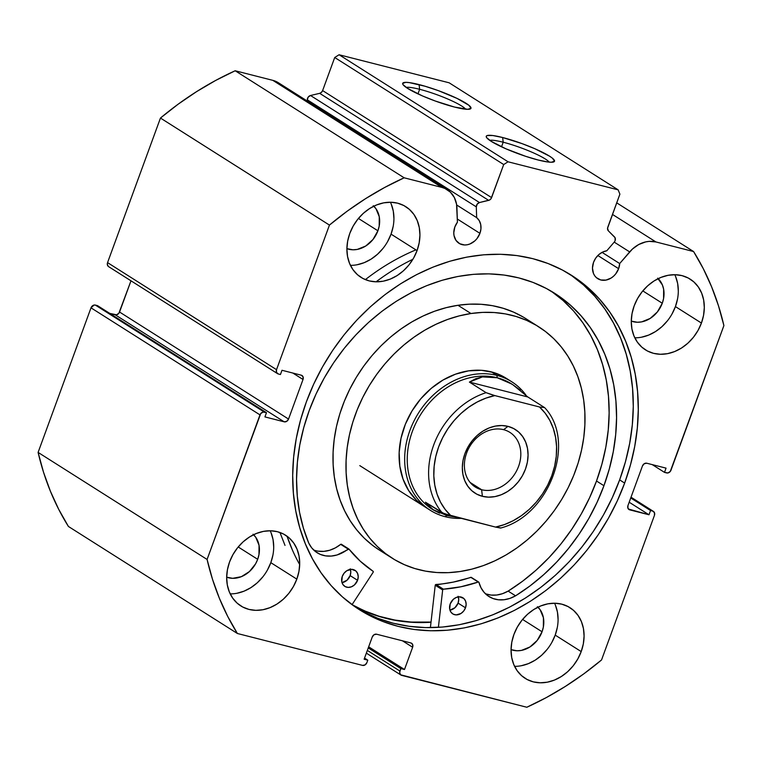 <?xml version="1.0" encoding="UTF-8"?>
<svg xmlns="http://www.w3.org/2000/svg" width="762" height="762" viewBox="0 0 762 762"><rect width="100%" height="100%" fill="white"/><g stroke="black" fill="none" stroke-linecap="round" stroke-linejoin="round"><path stroke-width="1.14" d="M281.397 85.106L275.968 81.439L272.834 80.353L441.817 187.395A28.404 23.174 -57.6 0 1 447.361 189.776A28.404 23.174 -57.6 0 1 456.933 207.893L457.419 222.199A15.592 12.725 -57.6 0 0 454.857 226.962L453.781 232.743L454.019 235.544L456.019 240.421L459.743 243.735L464.639 244.983L467.297 244.754L469.954 243.973L474.869 240.859L476.945 238.649L479.927 233.343L457.314 219.018L479.927 233.343L480.946 228.848L480.698 224.466L479.231 220.609L476.66 217.637L456.676 204.978L476.66 217.637L476.298 206.864L307.315 99.822L307.362 101.098L307.315 99.822A3.8 3.105 122.4 0 1 310.515 95.507L479.488 202.549L310.515 95.507L308.2 97.098L307.315 99.822L476.298 206.864A3.8 3.105 -57.6 0 1 479.488 202.549L488.661 200.368L319.678 93.335L310.515 95.507L319.678 93.335L488.661 200.368A3.8 3.105 -57.6 0 0 491.595 197.615L322.621 90.583L321.44 92.354L319.678 93.335A3.8 3.105 122.4 0 0 322.621 90.583L334.718 57.502L503.701 164.544L334.718 57.502L322.621 90.583L491.595 197.615L503.701 164.544L508.054 161.792L339.071 54.75L334.718 57.502L339.071 54.75L449.151 82.801L618.134 189.843L449.151 82.801L339.071 54.75L508.054 161.792L618.134 189.843L619.897 194.148L607.79 227.228A3.8 3.105 -57.6 0 0 608.39 230.876L614.534 236.953A3.8 3.105 -57.6 0 1 615.125 240.601A3.8 3.105 -57.6 0 1 614.296 242.021A3.8 3.105 122.4 0 0 615.125 240.601L615.058 237.687L608.39 230.876L607.552 228.248L619.897 194.148L618.134 189.843L508.054 161.792L503.701 164.544L491.109 198.577L489.585 200.006L479.488 202.549L477.183 204.14L476.298 206.864L476.66 217.637A15.592 12.725 -57.6 0 1 479.927 233.343A15.592 12.725 -57.6 0 1 459.048 243.326A15.592 12.725 -57.6 0 1 454.857 226.962L457.419 222.199L456.552 204.226L454.352 197.539L450.38 192.148L444.941 188.481L441.817 187.395L404.155 177.803L384.667 187.471L365.636 198.615L347.196 211.179L329.441 225.085L276.53 369.665L276.511 372.389L278.301 373.971L280.435 374.523L281.988 370.275L301.257 375.19L303.038 376.771L303.019 379.495L288.541 419.062L286.731 421.338L284.188 421.815L264.928 416.909L266.481 412.671L263.071 412.099L260.709 413.585L207.083 559.451L212.493 579.263L219.38 598.284L227.695 616.391L237.392 633.498L362.541 665.388L365.074 664.902L366.884 662.635L367.789 660.159L364.122 659.225L372.266 636.975L374.075 634.698L376.618 634.222L410.87 642.947L412.652 644.528L412.633 647.252L404.489 669.512L400.822 668.579L399.65 672.465L400.602 674.799L526.828 707.25L546.316 697.582L565.337 686.429L583.787 673.865L601.542 659.959L654.444 515.388L654.463 512.664L652.682 511.073L650.538 510.53L648.986 514.769L629.726 509.864L627.945 508.273L627.964 505.549L642.442 465.982L644.252 463.715L646.786 463.229L666.055 468.135L664.502 472.383L667.912 472.954L670.265 471.459L723.9 325.593L718.48 305.781L711.594 286.769L703.278 268.653L693.582 251.546L655.93 241.954L649.157 241.373L645.643 241.906L638.737 244.516L632.431 249.041L619.687 263.547A15.592 12.725 -57.6 0 1 618.63 268.691A15.592 12.725 -57.6 0 1 597.741 278.663A15.592 12.725 -57.6 0 1 593.55 262.299L595.722 258.089L598.856 254.565L602.656 252.06L606.781 250.793L614.296 242.021L606.781 250.793A15.592 12.725 -57.6 0 0 593.55 262.299L592.474 268.081L593.474 273.472L594.712 275.758L596.398 277.654L600.789 279.978L605.99 280.092L611.21 277.997L613.572 276.196L615.648 273.987L618.63 268.691L597.846 255.518L618.63 268.691L619.687 263.547L629.669 251.908L614.21 242.116L629.669 251.908A28.404 23.174 -57.6 0 1 655.93 241.954L612.477 214.427L655.93 241.954L693.582 251.546A304.314 248.364 -57.6 0 1 723.9 325.593L670.998 470.173A3.8 3.105 -57.6 0 1 666.645 472.926L664.502 472.383L652.262 464.63L664.502 472.383L666.055 468.135L646.786 463.229A3.8 3.105 -57.6 0 0 642.442 465.982L627.964 505.549A3.8 3.105 -57.6 0 0 628.983 509.54L628.936 509.511M602.037 252.365L619.687 263.547L602.037 252.365M549.221 162.135A32.547 4.839 20.1 0 0 503.206 142.227L502.634 137.522A36.347 5.401 -159.9 0 1 540.106 151.114A36.347 5.401 -159.9 0 1 553.85 161.877A36.347 5.401 -159.9 0 1 538.124 160.001L525.589 156.296L505.949 148.819L491.166 141.313L486.594 137.579L486.232 136.322L487.175 135.55L492.804 135.531L502.634 137.522L521.865 143.551L534.819 148.704L549.602 156.21L552.507 158.258L554.536 161.201L551.374 162.239L547.954 161.992L538.124 160.001A36.347 5.401 -159.9 0 1 486.356 137.17A36.347 5.401 -159.9 0 1 502.634 137.522L503.206 142.227A32.547 4.839 -159.9 0 1 549.221 162.135M465.658 109.204A32.547 4.839 20.1 0 0 419.643 89.297L419.081 84.592A36.347 5.401 -159.9 0 1 456.552 98.174A36.347 5.401 -159.9 0 1 470.287 108.947A36.347 5.401 -159.9 0 1 454.562 107.071L435.34 101.041L422.386 95.888L407.603 88.382L403.031 84.649L402.669 83.391L405.832 82.344L409.242 82.601L425.12 86.258L438.302 90.621L457.029 98.403L468.944 105.327L470.973 108.261L467.811 109.309L454.562 107.071A36.347 5.401 -159.9 0 1 402.793 84.239A36.347 5.401 -159.9 0 1 419.081 84.592L419.643 89.297A32.547 4.839 -159.9 0 1 465.658 109.204M253.575 534.724L253.575 534.724A25.489 20.803 -57.6 0 1 257.68 559.308A25.489 20.803 -57.6 0 1 226.676 577.177L232.696 578.32L241.373 576.672L249.412 571.576L255.594 563.832L257.68 559.308L238.201 546.973L257.68 559.308L258.975 554.593L259.042 545.278L255.775 537.315L253.032 534.219M417.957 93.888L419.643 89.297L417.957 93.888M501.52 146.818L503.206 142.227L501.52 146.818M431.006 622.259A197.996 161.592 -57.6 0 1 353.158 605.476L369.932 613.296L385.201 618.163L401.126 621.249L417.547 622.535L431.006 622.259M624.649 483.079A197.996 161.592 -57.6 0 1 359.54 609.781A197.996 161.592 -57.6 0 1 306.334 401.974L313.687 384.143L322.517 366.874L332.718 350.339L344.195 334.689L356.845 320.078L370.532 306.648L385.143 294.532L400.526 283.835L416.528 274.663L433.016 267.11L449.799 261.252L466.744 257.127L483.68 254.803L500.434 254.279L516.855 255.565L532.781 258.651L548.049 263.519L562.537 270.1L576.082 278.34L588.559 288.169L599.856 299.485L609.857 312.172L618.477 326.117L625.612 341.185L631.212 357.226L635.213 374.094L637.575 391.611L638.28 409.623L637.327 427.958L634.717 446.427L630.479 464.858L624.649 483.079L617.287 500.901L608.467 518.17L598.265 534.705L586.788 550.354L574.138 564.966L560.441 578.396L545.84 590.521L530.457 601.218L514.445 610.381L497.967 617.934L481.174 623.802L464.229 627.917L447.304 630.25L430.549 630.774L414.128 629.488L398.202 626.393L382.924 621.535L368.446 614.953L354.901 606.704L342.414 596.875L331.118 585.568L321.116 572.872L312.506 558.927L305.372 543.868L299.771 527.818L295.77 510.959L293.408 493.433L292.694 475.421L293.646 457.095L296.256 438.617L300.504 420.186L306.334 401.974A197.996 161.592 -57.6 0 1 571.443 275.263A197.996 161.592 -57.6 0 1 624.649 483.079L619.639 479.898L624.649 483.079M357.054 608.171A197.996 161.592 122.4 0 0 619.639 479.898A197.996 161.592 122.4 0 0 568.919 273.701M230.2 593.884A41.843 34.147 122.4 0 0 270.824 562.661L296.828 579.13A41.843 34.147 -57.6 0 1 240.802 605.904A41.843 34.147 -57.6 0 1 229.553 561.985L232.972 554.574L237.554 547.773L243.116 541.839L249.46 537.019L256.327 533.486L263.452 531.381L270.577 530.771L277.406 531.705L283.693 534.114L289.198 537.934L293.703 543.011L297.028 549.145L299.056 556.098L299.704 563.604L298.952 571.386L296.828 579.13L293.408 586.549L288.827 593.35L283.254 599.275L276.92 604.095L270.053 607.628L262.919 609.743L255.803 610.343L248.964 609.419L242.678 607L237.182 603.18L232.677 598.103L229.352 591.979L227.324 585.026L226.666 577.51L227.428 569.738L229.553 561.985A41.843 34.147 -57.6 0 1 285.579 535.21A41.843 34.147 -57.6 0 1 296.828 579.13L270.824 562.661L272.958 554.917M514.579 666.34A41.843 34.147 122.4 0 0 555.203 635.117L581.206 651.586A41.843 34.147 -57.6 0 1 525.18 678.371A41.843 34.147 -57.6 0 1 513.931 634.451L517.35 627.031L521.932 620.23L527.504 614.305L533.838 609.486L540.706 605.952L547.83 603.837L554.955 603.237L561.784 604.161L568.071 606.581L573.576 610.4L578.082 615.467L581.406 621.601L583.435 628.555L584.083 636.07L583.33 643.842L581.206 651.586L577.787 659.006L573.205 665.807L567.633 671.732L561.299 676.551L554.431 680.085L547.297 682.2L540.182 682.8L533.343 681.876L527.056 679.456L521.56 675.637L517.055 670.57L513.731 664.435L511.702 657.482L511.045 649.967L511.807 642.195L513.931 634.451A41.843 34.147 -57.6 0 1 569.957 607.666A41.843 34.147 -57.6 0 1 581.206 651.586L555.203 635.117L557.336 627.374M350.425 265.357A41.843 34.147 122.4 0 0 391.049 234.134L417.052 250.603A41.843 34.147 -57.6 0 1 361.026 277.378A41.843 34.147 -57.6 0 1 349.777 233.458L353.197 226.047L357.778 219.237L363.341 213.312L369.684 208.493L376.552 204.959L383.677 202.854L390.801 202.244L397.631 203.168L403.917 205.588L409.423 209.407L413.928 214.484L417.252 220.609L419.281 227.571L419.929 235.077L419.176 242.859L417.052 250.603L413.633 258.013L409.051 264.814L403.479 270.748L397.145 275.568L390.277 279.102L383.143 281.207L376.028 281.816L369.189 280.892L362.903 278.473L357.407 274.653L352.901 269.577L349.577 263.442L347.548 256.489L346.891 248.983L347.653 241.202L349.777 233.458A41.843 34.147 -57.6 0 1 405.803 206.683A41.843 34.147 -57.6 0 1 417.052 250.603L391.049 234.134L393.182 226.39M634.803 337.814A41.843 34.147 122.4 0 0 675.427 306.591L701.431 323.059A41.843 34.147 -57.6 0 1 645.404 349.834A41.843 34.147 -57.6 0 1 634.155 305.914L637.575 298.504L642.156 291.703L647.729 285.779L654.063 280.949L660.93 277.416L668.055 275.311L675.18 274.711L682.009 275.634L688.296 278.054L693.801 281.873L698.306 286.941L701.631 293.075L703.659 300.028L704.307 307.534L703.555 315.316L701.431 323.059L698.011 330.479L693.43 337.28L687.857 343.205L681.523 348.024L674.656 351.558L667.522 353.673L660.406 354.273L653.567 353.349L647.281 350.93L641.785 347.11L637.28 342.033L633.955 335.909L631.927 328.955L631.269 321.44L632.031 313.668L634.155 305.914A41.843 34.147 -57.6 0 1 690.182 279.14A41.843 34.147 -57.6 0 1 701.431 323.059L675.427 306.591L677.561 298.847M657.635 278.149L662.407 284.978L663.645 289.217L663.578 298.523L662.283 303.238A25.489 20.803 -57.6 0 1 631.279 321.107L637.299 322.25L641.633 321.888L650.157 318.449L657.406 311.906L662.283 303.238L642.804 290.903L662.283 303.238A25.489 20.803 -57.6 0 0 658.168 278.654M373.256 205.692L375.999 208.778L379.266 216.751L379.2 226.066L377.904 230.781A25.489 20.803 -57.6 0 1 346.901 248.65L352.92 249.793L357.254 249.431L365.779 245.993L373.028 239.439L377.904 230.781L358.426 218.446L377.904 230.781A25.489 20.803 -57.6 0 0 373.79 206.188M537.41 606.685L540.153 609.771L543.42 617.744L543.354 627.05L542.058 631.774A25.489 20.803 -57.6 0 1 511.054 649.634L517.074 650.786L521.408 650.415L529.933 646.976L537.181 640.432L542.058 631.774L522.58 619.43L542.058 631.774A25.489 20.803 -57.6 0 0 537.943 607.181M447.361 189.776L278.378 82.734A28.404 23.174 122.4 0 0 272.834 80.353L441.817 187.395L404.155 177.803L235.172 70.761L272.834 80.353L235.172 70.761L215.684 80.429L196.663 91.583L178.213 104.146L160.458 118.053L107.556 262.623L107.29 264.033L108.242 266.367M277.558 373.656L108.575 266.614A3.8 3.105 122.4 0 1 107.556 262.623L276.53 369.665L107.556 262.623L160.458 118.053L329.441 225.085L276.53 369.665A3.8 3.105 -57.6 0 0 277.558 373.656A3.8 3.105 -57.6 0 0 278.301 373.971L280.435 374.523L281.988 370.275L301.257 375.19A3.8 3.105 -57.6 0 1 302 375.504A3.8 3.105 -57.6 0 1 303.019 379.495L292.818 373.037L303.019 379.495L288.541 419.062L119.558 312.029L130.988 280.807L118.834 313.315L116.481 314.811L109.738 313.382L115.214 314.782L284.188 421.815L264.928 416.909L266.481 412.671L264.338 412.128L95.355 305.086L94.088 305.057L91.002 307.838L38.1 452.409L43.52 472.221L50.406 491.242L58.722 509.359L68.418 526.466L237.392 633.498L362.541 665.388A3.8 3.105 -57.6 0 0 366.884 662.635L367.789 660.159L364.122 659.225L372.266 636.975A3.8 3.105 -57.6 0 1 376.618 634.222L410.87 642.947A3.8 3.105 -57.6 0 1 411.613 643.261A3.8 3.105 -57.6 0 1 412.633 647.252L404.489 669.512L400.822 668.579L399.917 671.046L367.351 650.424L399.917 671.046A3.8 3.105 -57.6 0 0 400.936 675.046A3.8 3.105 -57.6 0 0 401.679 675.361L526.828 707.25A304.314 248.364 -57.6 0 0 601.542 659.959L654.444 515.388A3.8 3.105 -57.6 0 0 653.425 511.397L631.012 497.195M97.498 305.629L95.355 305.086L97.498 305.629L266.481 412.671L97.498 305.629M91.002 307.838L259.985 414.88L207.083 559.451L38.1 452.409L91.002 307.838L259.985 414.88A3.8 3.105 -57.6 0 1 264.338 412.128L95.355 305.086A3.8 3.105 122.4 0 0 91.002 307.838M616.715 202.854L693.582 251.546L616.715 202.854M641.528 337.204L648.662 335.09L655.52 331.556L661.864 326.736L667.426 320.812M672.008 314.011L675.427 306.591A41.843 34.147 122.4 0 0 674.78 274.701M678.313 291.074L677.666 283.559L675.637 276.606M357.149 264.738L364.284 262.633L371.142 259.099L377.485 254.279L383.048 248.355M387.629 241.544L391.049 234.134A41.843 34.147 122.4 0 0 390.401 202.235M393.935 218.608L393.287 211.103L391.258 204.149M521.303 665.731L528.437 663.626L535.295 660.092L541.639 655.263L547.202 649.338M551.783 642.537L555.203 635.117A41.843 34.147 122.4 0 0 554.555 603.228M558.089 619.601L557.441 612.086L555.412 605.133M236.925 593.274L244.059 591.16L250.917 587.626L257.261 582.806L262.823 576.882M267.405 570.081L270.824 562.661A41.843 34.147 122.4 0 0 270.177 530.771M273.71 547.135L273.063 539.629L271.034 532.676M653.425 511.397A3.8 3.105 -57.6 0 0 652.682 511.073L630.974 497.319L652.682 511.073L650.538 510.53L630.726 497.977L650.538 510.53L648.986 514.769L629.174 502.215L648.986 514.769L628.374 509.006L629.726 509.864A3.8 3.105 -57.6 0 1 628.983 509.54M368.256 647.948L400.822 668.579L368.256 647.948M368.665 646.824L404.489 669.512L368.665 646.824M402.431 640.794L412.633 647.252L402.431 640.794M364.541 658.101L367.789 660.159L364.541 658.101M288.541 419.062A3.8 3.105 -57.6 0 1 284.188 421.815L115.214 314.782A3.8 3.105 122.4 0 0 119.558 312.029L288.541 419.062M363.436 611.772L377.914 618.353L393.192 623.221L409.118 626.307L425.529 627.593L442.284 627.069L459.219 624.745L476.164 620.62L492.957 614.763L509.435 607.209L525.437 598.037L540.82 587.34L555.431 575.224L569.128 561.794L581.768 547.183L593.255 531.533L603.447 514.998L612.277 497.729L619.639 479.898L625.469 461.686L629.707 443.255L632.317 424.777L633.27 406.451L632.565 388.439L630.193 370.913L626.193 354.054L620.601 338.004L613.458 322.945L604.847 309.001L594.846 296.304L583.549 284.998L571.071 275.168M489.728 140.36A32.547 4.839 -159.9 0 1 503.206 142.227A32.547 4.839 20.1 0 0 489.728 140.36M406.165 87.43A32.547 4.839 -159.9 0 1 419.643 89.297A32.547 4.839 20.1 0 0 406.165 87.43M207.083 559.451L38.1 452.409A304.314 248.364 122.4 0 0 68.418 526.466L237.392 633.498A304.314 248.364 -57.6 0 1 207.083 559.451M160.458 118.053L329.441 225.085A304.314 248.364 -57.6 0 1 404.155 177.803L235.172 70.761A304.314 248.364 122.4 0 0 160.458 118.053M504.873 377.438L493.69 372.523L481.422 370.303L468.535 370.856A76.076 62.093 -57.6 0 1 506.197 378.257L511.769 381.781A76.076 62.093 -57.6 0 1 525.894 395.068A76.076 62.093 122.4 0 0 496.919 375.399L497.195 377.752A74.181 60.541 -57.6 0 1 512.235 384.334M523.38 317.144L513.607 312.134L503.244 308.296L492.395 305.676L481.165 304.295L469.649 304.162L457.972 305.286L470.973 313.515L457.972 305.286A136.941 111.766 122.4 0 0 340.347 412.252A136.941 111.766 122.4 0 0 379.209 549.973L392.211 558.213A136.941 111.766 -57.6 0 1 353.339 420.481A136.941 111.766 -57.6 0 1 470.973 313.515A136.941 111.766 -57.6 0 1 538.772 326.841A136.941 111.766 -57.6 0 1 577.634 464.563A136.941 111.766 -57.6 0 1 460.01 571.529A136.941 111.766 -57.6 0 1 392.211 558.213M431.025 622.078A197.806 161.43 -57.6 0 1 352.073 604.647L364.207 610.743L379.181 616.287L394.849 620.068L411.08 622.068L431.025 622.078M538.772 326.841L525.77 318.602A136.941 111.766 122.4 0 0 457.972 305.286L446.246 307.648L434.578 311.229L423.081 316.001L411.871 321.907L401.05 328.898L390.725 336.899L380.99 345.843L371.951 355.644L363.684 366.198L356.273 377.4L349.787 389.163L344.291 401.355L339.833 413.861L336.461 426.568L334.213 439.341L333.099 452.076L333.137 464.63L334.327 476.898L336.652 488.756L340.09 500.091L344.615 510.788L350.177 520.751L356.721 529.876L364.188 538.086L372.513 545.297L379.295 550.031M470.973 313.515L482.651 312.391L494.157 312.525L505.397 313.906L516.245 316.525L526.609 320.364L536.381 325.374L545.468 331.518L553.793 338.728L561.261 346.939L567.804 356.064L573.367 366.027L577.891 376.723L581.33 388.058L583.654 399.917L584.845 412.185L584.883 424.739L583.768 437.474L581.511 450.247L578.148 462.953L573.691 475.459L568.195 487.651L561.708 499.415L554.298 510.616L546.03 521.17L536.991 530.971L527.256 539.915L516.931 547.916L506.111 554.907L494.9 560.813L483.403 565.585L471.735 569.166L460.01 571.529L448.332 572.653L436.817 572.519L425.587 571.138L414.738 568.519L404.374 564.68L394.602 559.67L385.515 553.536L377.19 546.325L369.722 538.115L363.179 528.98L357.616 519.027L353.092 508.321L349.653 496.995L347.32 485.137L346.138 472.869L346.1 460.305L347.215 447.58L349.463 434.797L352.835 422.091L357.283 409.585L362.779 397.393L369.265 385.639L376.676 374.428L384.943 363.874L393.992 354.082L403.717 345.138L414.042 337.128L424.872 330.137L436.083 324.231L447.58 319.459L459.248 315.878L470.973 313.515M424.777 506.797A76.076 62.093 -57.6 0 1 403.184 430.282A76.076 62.093 -57.6 0 1 468.535 370.856L455.543 374.161L442.922 380.086L431.178 388.42L420.748 398.831L412.032 410.918L405.374 424.224L401.031 438.236L399.164 452.399L399.84 466.201L403.041 479.079L408.651 490.557L416.433 500.186L424.882 506.863M503.587 429.673A32.337 26.384 122.4 0 0 466.611 453.076A32.337 26.384 122.4 0 0 481.613 489.728L482.403 496.319A37.662 30.737 -57.6 0 1 464.925 453.628A37.662 30.737 -57.6 0 1 507.997 426.368L503.587 429.673A32.337 26.384 -57.6 0 1 509.902 432.387A32.337 26.384 -57.6 0 1 516.95 470.154A32.337 26.384 -57.6 0 1 481.613 489.728A32.337 26.384 -57.6 0 1 475.298 487.013A32.337 26.384 -57.6 0 1 468.249 449.237A32.337 26.384 -57.6 0 1 503.587 429.673L507.997 426.368L501.844 425.539L495.443 426.082L489.023 427.977L482.841 431.159L477.136 435.502L472.126 440.836L468.011 446.961L464.925 453.628L463.01 460.6L462.334 467.601L462.915 474.364L464.744 480.622L467.744 486.137L471.792 490.699L476.745 494.138L482.403 496.319L488.556 497.148L494.957 496.605L501.377 494.709L507.559 491.528L513.264 487.185L518.274 481.851L522.399 475.736L525.475 469.059L527.39 462.086L528.066 455.085L527.485 448.332L525.656 442.065L522.656 436.55L518.608 431.987L513.655 428.549L507.997 426.368A37.662 30.737 -57.6 0 1 525.475 469.059A37.662 30.737 -57.6 0 1 482.403 496.319L481.613 489.728L470.144 482.46L481.613 489.728A32.337 26.384 122.4 0 0 518.589 466.315A32.337 26.384 122.4 0 0 503.587 429.673M432.968 509.721A74.181 60.541 -57.6 0 1 415.919 423.081A74.181 60.541 -57.6 0 1 497.195 377.752L496.919 375.399L491.347 371.875L496.919 375.399A76.076 62.093 122.4 0 0 409.908 430.473A76.076 62.093 122.4 0 0 445.208 516.703L446.78 515.522L445.208 516.703A76.076 62.093 122.4 0 0 461.296 518.36A76.076 62.093 -57.6 0 1 445.208 516.703A76.076 62.093 -57.6 0 1 430.349 510.321A76.076 62.093 -57.6 0 1 413.776 421.443A76.076 62.093 -57.6 0 1 496.919 375.399A76.076 62.093 -57.6 0 1 511.769 381.781M446.78 515.522L457.61 517.417L446.78 515.522L432.292 509.302A74.181 60.541 122.4 0 1 416.128 422.643A74.181 60.541 122.4 0 1 497.195 377.752L511.683 383.981A74.181 60.541 122.4 0 0 497.195 377.752L489.68 376.571L482.46 376.904L497.195 377.752L504.901 380.448L512.655 384.591L527.818 396.973L544.525 407.556L527.818 396.973L469.402 382.086L482.46 376.904L475.659 378.752L469.402 382.086L486.108 392.668L469.402 382.086L527.818 396.973M439.674 513.207L433.683 510.178L425.444 502.196L442.16 512.778A74.181 60.541 -57.6 0 1 433.711 444.97A74.181 60.541 -57.6 0 1 486.108 392.668L492.766 395.049L539.486 406.975L544.525 407.556L539.486 406.975L545.201 413.214L549.85 420.472L553.336 428.596L555.593 437.417L556.574 446.742L556.26 456.381L554.641 466.115L551.774 475.755L547.697 485.089L542.515 493.919L536.334 502.063L529.276 509.34L521.503 515.598L513.159 520.713L504.444 524.57L495.538 527.085L500.844 527.952M433.683 510.178L428.92 506.492L425.444 502.196L444.217 513.693L495.538 527.085L450.913 515.712L445.198 509.473L440.55 502.215L437.064 494.09L434.807 485.27L433.826 475.945L434.149 466.306L435.759 456.571L438.626 446.932L442.703 437.598L447.885 428.768L454.066 420.624L461.124 413.347L468.906 407.089L477.241 401.974L485.956 398.116L494.862 395.602L539.486 406.975A70.371 57.436 -57.6 0 1 551.774 475.755A70.371 57.436 -57.6 0 1 495.538 527.085L500.558 528.047M520.332 390.134L512.655 384.591M494.862 395.602L486.108 392.668A74.181 60.541 122.4 0 0 433.711 444.97A74.181 60.541 122.4 0 0 442.16 512.778L450.913 515.712A70.371 57.436 -57.6 0 1 438.626 446.932A70.371 57.436 -57.6 0 1 494.862 395.602M471.44 577.501L471.545 577.71A0.762 0.619 122.4 0 0 470.811 577.329A158.239 129.149 122.4 0 1 435.978 584.483L443.408 589.188L460.829 586.788L478.241 582.035A158.239 129.149 -57.6 0 1 443.408 589.188A0.762 0.619 -57.6 0 0 442.712 589.75L443.408 589.188L435.978 584.483A0.762 0.619 122.4 0 0 435.283 585.045L442.712 589.75A0.762 0.619 -57.6 0 0 442.665 589.95L438.388 627.355L442.665 589.95L435.235 585.245L442.665 589.95A0.762 0.619 -57.6 0 1 442.712 589.75L435.283 585.045A0.762 0.619 122.4 0 0 435.235 585.245L430.397 627.631L435.235 585.245A0.762 0.619 -57.6 0 1 435.283 585.045L453.4 582.082L471.268 577.348M465.496 607.809A9.506 7.763 -57.6 0 1 452.761 613.896A9.506 7.763 -57.6 0 1 450.209 603.914L449.694 609.152L450.913 612.124L453.19 614.143L456.171 614.905L460.972 613.486L463.677 611.048L465.496 607.809L466.154 604.285L465.544 600.999L463.763 598.446L459.524 596.827L456.286 597.437L453.285 599.342L450.209 603.914A9.506 7.763 -57.6 0 1 462.944 597.827A9.506 7.763 -57.6 0 1 465.496 607.809L458.067 603.104L465.496 607.809M458.333 596.894A9.506 7.763 122.4 0 1 458.067 603.104L454.981 607.685L449.942 610.133A9.506 7.763 122.4 0 0 458.067 603.104L458.724 599.58L458.114 596.294M357.568 580.311A9.506 7.763 -57.6 0 1 344.834 586.397A9.506 7.763 -57.6 0 1 342.271 576.415L341.767 581.654L342.986 584.625L345.262 586.645L348.244 587.407L351.482 586.788L354.482 584.892L357.568 580.311L358.216 576.786L357.607 573.5L355.835 570.948L351.596 569.319L346.796 570.738L344.091 573.186L342.271 576.415A9.506 7.763 -57.6 0 1 355.006 570.328A9.506 7.763 -57.6 0 1 357.568 580.311L350.139 575.605L357.568 580.311M350.396 569.395A9.506 7.763 122.4 0 1 350.139 575.605L347.053 580.187L342.014 582.635A9.506 7.763 122.4 0 0 350.139 575.605L350.796 572.081L350.187 568.795M603.942 485.718A183.328 149.628 -57.6 0 1 515.569 595.827L530 585.93L543.706 574.672L556.565 562.175L568.433 548.564L579.206 533.962L588.778 518.522L597.046 502.387L603.942 485.718L596.513 481.012L603.942 485.718L609.333 468.849L613.258 451.78L615.677 434.673L616.563 417.7L615.906 401.022L613.715 384.8L610.01 369.189L604.828 354.33L598.218 340.376L590.245 327.47L580.987 315.716L570.519 305.238L558.965 296.142L546.421 288.512L533.009 282.407L518.865 277.911L504.12 275.053L488.918 273.853L473.402 274.339L457.724 276.501L442.036 280.311L426.491 285.74L411.232 292.732L396.411 301.228L382.162 311.125L368.637 322.355L355.959 334.794L344.253 348.32L333.623 362.807L324.174 378.123L316.001 394.106L309.191 410.613A183.328 149.628 -57.6 0 1 554.669 293.294A183.328 149.628 -57.6 0 1 603.942 485.718M551.536 291.436L563.099 300.533L573.557 311.01L582.816 322.764L590.788 335.671L597.398 349.625L602.58 364.484L606.285 380.095L608.476 396.316L609.133 413.004L608.247 429.968L605.838 447.075L601.904 464.144L596.513 481.012L589.617 497.681L581.349 513.817L571.786 529.257L561.003 543.858L549.135 557.47L536.286 569.966L522.57 581.225L508.14 591.122A183.328 149.628 122.4 0 0 596.513 481.012A183.328 149.628 122.4 0 0 550.907 291.008M415.9 249.869A209.217 170.745 122.4 0 0 365.369 279.625M376.076 281.816A209.217 170.745 -57.6 0 1 412.899 259.27M299.685 564.566A209.217 170.745 -57.6 0 1 287.036 536.2L292.437 550.116M373.17 572.243L352.054 604.676L373.17 572.243L373.066 571.262A158.239 129.149 -57.6 0 1 348.967 549.097L360.216 561.156L373.066 571.262A0.762 0.619 -57.6 0 1 373.17 572.243M318.211 551.174L323.879 551.364L329.679 550.25L335.356 547.878L340.681 544.363L348.11 549.069A32.223 26.299 -57.6 0 1 317.116 552.726A32.223 26.299 -57.6 0 1 308.791 543.115L308.753 543.096A183.328 149.628 -57.6 0 1 309.191 410.613L303.743 427.653L299.799 444.884L297.399 462.153L296.561 479.288L297.294 496.119L299.59 512.474L303.428 528.199L308.762 543.135L311.734 547.888L315.639 551.707L320.335 554.403L325.641 555.879L331.308 556.069L337.099 554.955L348.967 549.097A0.762 0.619 -57.6 0 0 348.834 548.983L341.414 544.278A0.762 0.619 122.4 0 0 340.681 544.363L341.366 544.249M478.736 582.082A0.762 0.619 -57.6 0 0 478.241 582.035L470.811 577.329L478.869 582.197L481.032 587.807L484.156 592.417L488.223 596.046L493.043 598.541L498.424 599.78L504.13 599.732L509.93 598.389L515.56 595.808A32.223 26.299 -57.6 0 1 488.899 596.503A32.223 26.299 -57.6 0 1 478.965 582.416A0.762 0.619 -57.6 0 0 478.736 582.082L471.307 577.377M285.007 545.411L279.94 532.467M485.613 593.836L490.995 595.074L496.71 595.027L502.501 593.684L508.13 591.102L515.56 595.808L508.13 591.102A32.223 26.299 122.4 0 1 485.432 593.76M348.682 548.916L341.538 544.392A0.762 0.619 122.4 0 0 341.414 544.278M313.639 549.993A32.223 26.299 122.4 0 0 340.681 544.363L348.11 549.069A0.762 0.619 -57.6 0 1 348.834 548.983M366.351 653.139L400.898 675.018M430.349 510.321L359.788 465.62M500.748 528.018C549.478 515.35 576.758 441.855 544.754 407.737"/></g></svg>
